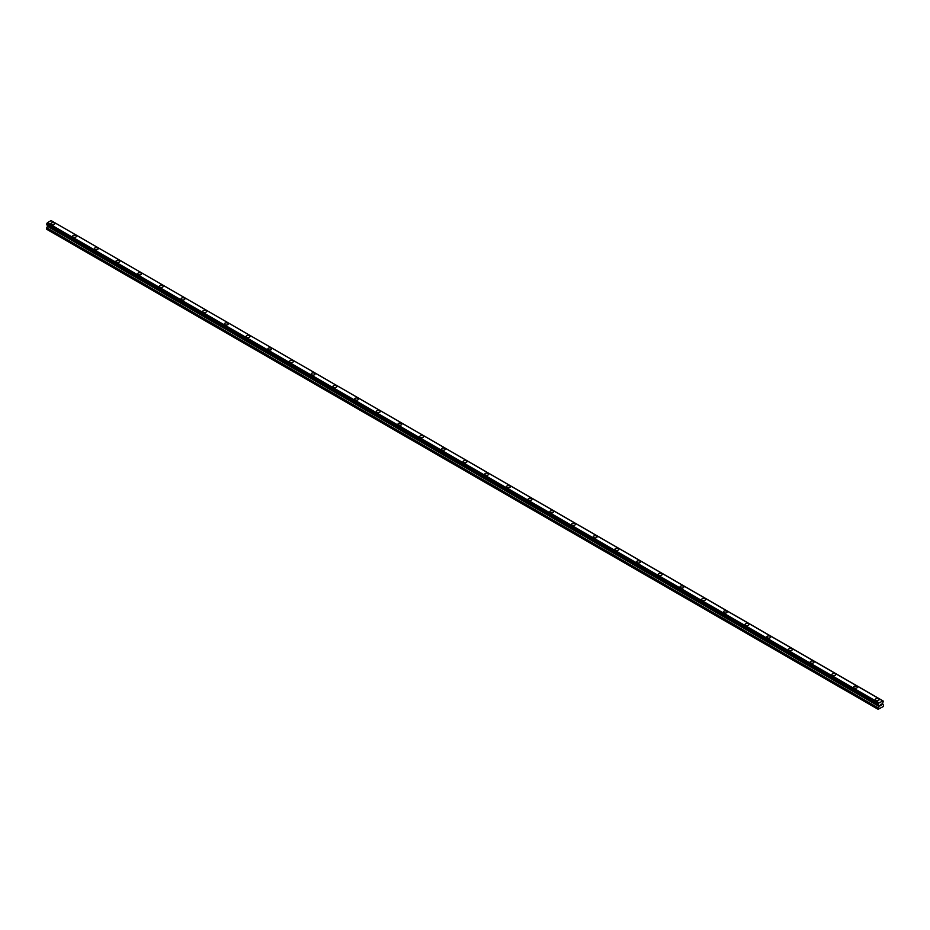 <?xml version="1.0" encoding="UTF-8"?>
<svg xmlns="http://www.w3.org/2000/svg" width="930" height="930" viewBox="0 0 930 930"><rect width="100%" height="100%" fill="white"/><g stroke="black" fill="none" stroke-linecap="round" stroke-linejoin="round"><path stroke-width="1.4" d="M54.184 222.944A1.918 1.104 180 0 1 54.742 223.723A1.918 1.104 180 0 1 53.556 224.746A1.918 1.104 180 0 1 51.476 224.502A1.918 1.104 180 0 1 50.906 223.723A1.918 1.104 180 0 1 52.092 222.7A1.918 1.104 180 0 1 54.184 222.944M50.906 223.723A1.918 1.104 180 0 1 52.092 222.7A1.918 1.104 180 0 1 54.184 222.933A1.918 1.104 180 0 1 54.742 223.723M72.598 236.243A1.918 1.104 180 0 1 73.784 235.22A1.918 1.104 180 0 1 75.876 235.464A1.918 1.104 180 0 1 76.434 236.243A1.918 1.104 180 0 1 75.249 237.266A1.918 1.104 180 0 1 73.168 237.022A1.918 1.104 180 0 1 72.598 236.243A1.918 1.104 180 0 1 73.784 235.232A1.918 1.104 180 0 1 75.876 235.464A1.918 1.104 180 0 1 76.434 236.243M97.569 247.996A1.918 1.104 180 0 1 98.127 248.775A1.918 1.104 180 0 1 96.953 249.786A1.918 1.104 180 0 1 94.86 249.554A1.918 1.104 180 0 1 94.302 248.775A1.918 1.104 180 0 1 95.476 247.752A1.918 1.104 180 0 1 97.569 247.996M94.302 248.775A1.918 1.104 180 0 1 95.476 247.752A1.918 1.104 180 0 1 97.569 247.984A1.918 1.104 180 0 1 98.127 248.775M115.994 261.295A1.918 1.104 180 0 1 117.168 260.272A1.918 1.104 180 0 1 119.261 260.516A1.918 1.104 180 0 1 119.819 261.295A1.918 1.104 180 0 1 118.645 262.318A1.918 1.104 180 0 1 116.552 262.074A1.918 1.104 180 0 1 115.994 261.295A1.918 1.104 180 0 1 117.168 260.272A1.918 1.104 180 0 1 119.261 260.516A1.918 1.104 180 0 1 119.819 261.295M137.686 273.815A1.918 1.104 180 0 1 138.872 272.792A1.918 1.104 180 0 1 140.953 273.036A1.918 1.104 180 0 1 141.523 273.827A1.918 1.104 180 0 1 140.337 274.838A1.918 1.104 180 0 1 138.245 274.606A1.918 1.104 180 0 1 137.686 273.815A1.918 1.104 180 0 1 138.872 272.804A1.918 1.104 180 0 1 140.953 273.036A1.918 1.104 180 0 1 141.523 273.815M159.379 286.347A1.918 1.104 180 0 1 160.565 285.324A1.918 1.104 180 0 1 162.645 285.557A1.918 1.104 180 0 1 163.215 286.347A1.918 1.104 180 0 1 162.029 287.37A1.918 1.104 180 0 1 159.937 287.126A1.918 1.104 180 0 1 159.379 286.347A1.918 1.104 180 0 1 160.565 285.324A1.918 1.104 180 0 1 162.645 285.568A1.918 1.104 180 0 1 163.215 286.347M181.071 298.867A1.918 1.104 180 0 1 182.257 297.844A1.918 1.104 180 0 1 184.338 298.088A1.918 1.104 180 0 1 184.907 298.867A1.918 1.104 180 0 1 183.721 299.89A1.918 1.104 180 0 1 181.629 299.646A1.918 1.104 180 0 1 181.071 298.867A1.918 1.104 180 0 1 182.257 297.844A1.918 1.104 180 0 1 184.338 298.088A1.918 1.104 180 0 1 184.907 298.867M202.763 311.387A1.918 1.104 180 0 1 203.949 310.364A1.918 1.104 180 0 1 206.042 310.608A1.918 1.104 180 0 1 206.6 311.399A1.918 1.104 180 0 1 205.414 312.41A1.918 1.104 180 0 1 203.321 312.178A1.918 1.104 180 0 1 202.763 311.387A1.918 1.104 180 0 1 203.949 310.376A1.918 1.104 180 0 1 206.042 310.608A1.918 1.104 180 0 1 206.6 311.387M224.456 323.919A1.918 1.104 180 0 1 225.641 322.896A1.918 1.104 180 0 1 227.734 323.128A1.918 1.104 180 0 1 228.292 323.919A1.918 1.104 180 0 1 227.106 324.942A1.918 1.104 180 0 1 225.014 324.698A1.918 1.104 180 0 1 224.456 323.919A1.918 1.104 180 0 1 225.641 322.896A1.918 1.104 180 0 1 227.734 323.14A1.918 1.104 180 0 1 228.292 323.919M246.148 336.439A1.918 1.104 180 0 1 247.334 335.416A1.918 1.104 180 0 1 249.426 335.66A1.918 1.104 180 0 1 249.984 336.451A1.918 1.104 180 0 1 248.798 337.462A1.918 1.104 180 0 1 246.706 337.218A1.918 1.104 180 0 1 246.148 336.439A1.918 1.104 180 0 1 247.334 335.428A1.918 1.104 180 0 1 249.426 335.66A1.918 1.104 180 0 1 249.984 336.439M267.84 348.971A1.918 1.104 180 0 1 269.026 347.948A1.918 1.104 180 0 1 271.118 348.18A1.918 1.104 180 0 1 271.676 348.971A1.918 1.104 180 0 1 270.491 349.994A1.918 1.104 180 0 1 268.41 349.75A1.918 1.104 180 0 1 267.84 348.971A1.918 1.104 180 0 1 269.026 347.948A1.918 1.104 180 0 1 271.118 348.192A1.918 1.104 180 0 1 271.676 348.971M289.532 361.491A1.918 1.104 180 0 1 290.718 360.468A1.918 1.104 180 0 1 292.81 360.712A1.918 1.104 180 0 1 293.369 361.491A1.918 1.104 180 0 1 292.183 362.514A1.918 1.104 180 0 1 290.102 362.27A1.918 1.104 180 0 1 289.532 361.491A1.918 1.104 180 0 1 290.718 360.468A1.918 1.104 180 0 1 292.81 360.712A1.918 1.104 180 0 1 293.369 361.491M311.225 374.011A1.918 1.104 180 0 1 312.41 372.988A1.918 1.104 180 0 1 314.503 373.232A1.918 1.104 180 0 1 315.061 374.023A1.918 1.104 180 0 1 313.875 375.034A1.918 1.104 180 0 1 311.794 374.802A1.918 1.104 180 0 1 311.225 374.011A1.918 1.104 180 0 1 312.41 373A1.918 1.104 180 0 1 314.503 373.232A1.918 1.104 180 0 1 315.061 374.011M332.928 386.543A1.918 1.104 180 0 1 334.103 385.52A1.918 1.104 180 0 1 336.195 385.752A1.918 1.104 180 0 1 336.753 386.543A1.918 1.104 180 0 1 335.579 387.566A1.918 1.104 180 0 1 333.486 387.322A1.918 1.104 180 0 1 332.928 386.543A1.918 1.104 180 0 1 334.103 385.52A1.918 1.104 180 0 1 336.195 385.764A1.918 1.104 180 0 1 336.753 386.543M354.621 399.063A1.918 1.104 180 0 1 355.795 398.04A1.918 1.104 180 0 1 357.887 398.284A1.918 1.104 180 0 1 358.445 399.063A1.918 1.104 180 0 1 357.271 400.086A1.918 1.104 180 0 1 355.179 399.842A1.918 1.104 180 0 1 354.621 399.063A1.918 1.104 180 0 1 355.795 398.04A1.918 1.104 180 0 1 357.887 398.284A1.918 1.104 180 0 1 358.445 399.063M376.313 411.583A1.918 1.104 180 0 1 377.499 410.56A1.918 1.104 180 0 1 379.579 410.804A1.918 1.104 180 0 1 380.149 411.595A1.918 1.104 180 0 1 378.963 412.606A1.918 1.104 180 0 1 376.871 412.374A1.918 1.104 180 0 1 376.313 411.583A1.918 1.104 180 0 1 377.499 410.572A1.918 1.104 180 0 1 379.579 410.804A1.918 1.104 180 0 1 380.149 411.583M398.005 424.115A1.918 1.104 180 0 1 399.191 423.092A1.918 1.104 180 0 1 401.272 423.324A1.918 1.104 180 0 1 401.841 424.115A1.918 1.104 180 0 1 400.656 425.138A1.918 1.104 180 0 1 398.563 424.894A1.918 1.104 180 0 1 398.005 424.115A1.918 1.104 180 0 1 399.191 423.092A1.918 1.104 180 0 1 401.272 423.336A1.918 1.104 180 0 1 401.841 424.115M419.697 436.635A1.918 1.104 180 0 1 420.883 435.612A1.918 1.104 180 0 1 422.964 435.856A1.918 1.104 180 0 1 423.534 436.647A1.918 1.104 180 0 1 422.348 437.658A1.918 1.104 180 0 1 420.255 437.425A1.918 1.104 180 0 1 419.697 436.635A1.918 1.104 180 0 1 420.883 435.624A1.918 1.104 180 0 1 422.964 435.856A1.918 1.104 180 0 1 423.534 436.635M441.39 449.167A1.918 1.104 180 0 1 442.575 448.144A1.918 1.104 180 0 1 444.668 448.376A1.918 1.104 180 0 1 445.226 449.167A1.918 1.104 180 0 1 444.04 450.19A1.918 1.104 180 0 1 441.948 449.946A1.918 1.104 180 0 1 441.39 449.167A1.918 1.104 180 0 1 442.575 448.144A1.918 1.104 180 0 1 444.668 448.388A1.918 1.104 180 0 1 445.226 449.167M463.082 461.687A1.918 1.104 180 0 1 464.268 460.664A1.918 1.104 180 0 1 466.36 460.908A1.918 1.104 180 0 1 466.918 461.687A1.918 1.104 180 0 1 465.732 462.71A1.918 1.104 180 0 1 463.64 462.466A1.918 1.104 180 0 1 463.082 461.687A1.918 1.104 180 0 1 464.268 460.664A1.918 1.104 180 0 1 466.36 460.908A1.918 1.104 180 0 1 466.918 461.687M484.774 474.219A1.918 1.104 180 0 1 485.96 473.196A1.918 1.104 180 0 1 488.052 473.428A1.918 1.104 180 0 1 488.61 474.219M488.052 473.428A1.918 1.104 180 0 1 488.61 474.207A1.918 1.104 180 0 1 487.425 475.23A1.918 1.104 180 0 1 485.332 474.998A1.918 1.104 180 0 1 484.774 474.207A1.918 1.104 180 0 1 485.96 473.184A1.918 1.104 180 0 1 488.052 473.428M509.745 485.96A1.918 1.104 180 0 1 510.303 486.739A1.918 1.104 180 0 1 509.117 487.762A1.918 1.104 180 0 1 507.036 487.518A1.918 1.104 180 0 1 506.466 486.739A1.918 1.104 180 0 1 507.652 485.716A1.918 1.104 180 0 1 509.745 485.96M506.466 486.739A1.918 1.104 180 0 1 507.652 485.716A1.918 1.104 180 0 1 509.745 485.948A1.918 1.104 180 0 1 510.303 486.739M528.159 499.259A1.918 1.104 180 0 1 529.344 498.236A1.918 1.104 180 0 1 531.437 498.48A1.918 1.104 180 0 1 531.995 499.259A1.918 1.104 180 0 1 530.809 500.282A1.918 1.104 180 0 1 528.728 500.038A1.918 1.104 180 0 1 528.159 499.259A1.918 1.104 180 0 1 529.344 498.236A1.918 1.104 180 0 1 531.437 498.48A1.918 1.104 180 0 1 531.995 499.259M549.851 511.779A1.918 1.104 180 0 1 551.037 510.756A1.918 1.104 180 0 1 553.129 511A1.918 1.104 180 0 1 553.687 511.791A1.918 1.104 180 0 1 552.501 512.802A1.918 1.104 180 0 1 550.421 512.57A1.918 1.104 180 0 1 549.851 511.779A1.918 1.104 180 0 1 551.037 510.768A1.918 1.104 180 0 1 553.129 511A1.918 1.104 180 0 1 553.687 511.779M571.555 524.311A1.918 1.104 180 0 1 572.729 523.288A1.918 1.104 180 0 1 574.821 523.52A1.918 1.104 180 0 1 575.379 524.311A1.918 1.104 180 0 1 574.205 525.334A1.918 1.104 180 0 1 572.113 525.09A1.918 1.104 180 0 1 571.555 524.311A1.918 1.104 180 0 1 572.729 523.288A1.918 1.104 180 0 1 574.821 523.532A1.918 1.104 180 0 1 575.379 524.311M593.247 536.831A1.918 1.104 180 0 1 594.421 535.808A1.918 1.104 180 0 1 596.514 536.052A1.918 1.104 180 0 1 597.072 536.843A1.918 1.104 180 0 1 595.898 537.854A1.918 1.104 180 0 1 593.805 537.621A1.918 1.104 180 0 1 593.247 536.831A1.918 1.104 180 0 1 594.421 535.82A1.918 1.104 180 0 1 596.514 536.052A1.918 1.104 180 0 1 597.072 536.831M614.939 549.363A1.918 1.104 180 0 1 616.125 548.34A1.918 1.104 180 0 1 618.206 548.572A1.918 1.104 180 0 1 618.775 549.363A1.918 1.104 180 0 1 617.59 550.386A1.918 1.104 180 0 1 615.497 550.142A1.918 1.104 180 0 1 614.939 549.363A1.918 1.104 180 0 1 616.125 548.34A1.918 1.104 180 0 1 618.206 548.584A1.918 1.104 180 0 1 618.775 549.363M636.632 561.883A1.918 1.104 180 0 1 637.817 560.86A1.918 1.104 180 0 1 639.898 561.104A1.918 1.104 180 0 1 640.468 561.883A1.918 1.104 180 0 1 639.282 562.906A1.918 1.104 180 0 1 637.19 562.662A1.918 1.104 180 0 1 636.632 561.883A1.918 1.104 180 0 1 637.817 560.86A1.918 1.104 180 0 1 639.898 561.104A1.918 1.104 180 0 1 640.468 561.883M658.324 574.403A1.918 1.104 180 0 1 659.51 573.38A1.918 1.104 180 0 1 661.59 573.624A1.918 1.104 180 0 1 662.16 574.415A1.918 1.104 180 0 1 660.974 575.426A1.918 1.104 180 0 1 658.882 575.193A1.918 1.104 180 0 1 658.324 574.403A1.918 1.104 180 0 1 659.51 573.392A1.918 1.104 180 0 1 661.59 573.624A1.918 1.104 180 0 1 662.16 574.403M680.016 586.935A1.918 1.104 180 0 1 681.202 585.912A1.918 1.104 180 0 1 683.294 586.144A1.918 1.104 180 0 1 683.852 586.935A1.918 1.104 180 0 1 682.667 587.958A1.918 1.104 180 0 1 680.574 587.714A1.918 1.104 180 0 1 680.016 586.935A1.918 1.104 180 0 1 681.202 585.912A1.918 1.104 180 0 1 683.294 586.156A1.918 1.104 180 0 1 683.852 586.935M701.708 599.455A1.918 1.104 180 0 1 702.894 598.432A1.918 1.104 180 0 1 704.987 598.676A1.918 1.104 180 0 1 705.544 599.455A1.918 1.104 180 0 1 704.359 600.478A1.918 1.104 180 0 1 702.266 600.234A1.918 1.104 180 0 1 701.708 599.455A1.918 1.104 180 0 1 702.894 598.432A1.918 1.104 180 0 1 704.987 598.676A1.918 1.104 180 0 1 705.544 599.455M723.401 611.975A1.918 1.104 180 0 1 724.586 610.952A1.918 1.104 180 0 1 726.679 611.196A1.918 1.104 180 0 1 727.237 611.987A1.918 1.104 180 0 1 726.051 612.998A1.918 1.104 180 0 1 723.959 612.765A1.918 1.104 180 0 1 723.401 611.975A1.918 1.104 180 0 1 724.586 610.963A1.918 1.104 180 0 1 726.679 611.196A1.918 1.104 180 0 1 727.237 611.975M745.093 624.507A1.918 1.104 180 0 1 746.279 623.484A1.918 1.104 180 0 1 748.371 623.728A1.918 1.104 180 0 1 748.929 624.507A1.918 1.104 180 0 1 747.743 625.53A1.918 1.104 180 0 1 745.662 625.286A1.918 1.104 180 0 1 745.093 624.507A1.918 1.104 180 0 1 746.279 623.484A1.918 1.104 180 0 1 748.371 623.728A1.918 1.104 180 0 1 748.929 624.507M766.785 637.027A1.918 1.104 180 0 1 767.971 636.004A1.918 1.104 180 0 1 770.063 636.248A1.918 1.104 180 0 1 770.621 637.038A1.918 1.104 180 0 1 769.436 638.05A1.918 1.104 180 0 1 767.355 637.817A1.918 1.104 180 0 1 766.785 637.027A1.918 1.104 180 0 1 767.971 636.015A1.918 1.104 180 0 1 770.063 636.248A1.918 1.104 180 0 1 770.621 637.027M788.477 649.559A1.918 1.104 180 0 1 789.663 648.536A1.918 1.104 180 0 1 791.756 648.768A1.918 1.104 180 0 1 792.313 649.559A1.918 1.104 180 0 1 791.128 650.582A1.918 1.104 180 0 1 789.047 650.337A1.918 1.104 180 0 1 788.477 649.559A1.918 1.104 180 0 1 789.663 648.536A1.918 1.104 180 0 1 791.756 648.78A1.918 1.104 180 0 1 792.313 649.559M810.181 662.079A1.918 1.104 180 0 1 811.355 661.056A1.918 1.104 180 0 1 813.448 661.3A1.918 1.104 180 0 1 814.006 662.079A1.918 1.104 180 0 1 812.832 663.102A1.918 1.104 180 0 1 810.739 662.858A1.918 1.104 180 0 1 810.181 662.079A1.918 1.104 180 0 1 811.355 661.056A1.918 1.104 180 0 1 813.448 661.3A1.918 1.104 180 0 1 814.006 662.079M831.873 674.599A1.918 1.104 180 0 1 833.048 673.576A1.918 1.104 180 0 1 835.14 673.82A1.918 1.104 180 0 1 835.698 674.61A1.918 1.104 180 0 1 834.524 675.622A1.918 1.104 180 0 1 832.431 675.389A1.918 1.104 180 0 1 831.873 674.599A1.918 1.104 180 0 1 833.048 673.587A1.918 1.104 180 0 1 835.14 673.82A1.918 1.104 180 0 1 835.698 674.599M853.566 687.131A1.918 1.104 180 0 1 854.751 686.108A1.918 1.104 180 0 1 856.832 686.34A1.918 1.104 180 0 1 857.402 687.131A1.918 1.104 180 0 1 856.216 688.154A1.918 1.104 180 0 1 854.124 687.909A1.918 1.104 180 0 1 853.566 687.131A1.918 1.104 180 0 1 854.751 686.108A1.918 1.104 180 0 1 856.832 686.352A1.918 1.104 180 0 1 857.402 687.131M875.258 699.651A1.918 1.104 180 0 1 876.444 698.628A1.918 1.104 180 0 1 878.525 698.872A1.918 1.104 180 0 1 879.094 699.651A1.918 1.104 180 0 1 877.908 700.674A1.918 1.104 180 0 1 875.816 700.43A1.918 1.104 180 0 1 875.258 699.651A1.918 1.104 180 0 1 876.444 698.628A1.918 1.104 180 0 1 878.525 698.872A1.918 1.104 180 0 1 879.094 699.651M879.989 705.94L880.605 704.359M881.454 704.58L881.117 705.207L881.454 704.58M881.117 705.207L881.698 704.882L881.117 705.207M880.966 705.382L881.582 704.045M883.349 701.197L882.512 703.615L883.5 705.08L883.244 706.579L878.071 709.276L879.024 706.405L47.442 226.292L46.5 229.164L878.071 709.276M883.291 701.185L51.104 220.596L47.383 222.689L46.547 224.723L878.083 704.789M878.234 704.824L878.966 702.789L883.198 701.011M879.024 706.405L878.327 704.894M47.465 225.432L47.442 226.292M47.302 225.188L878.897 705.44L47.337 225.362M882.617 700.685L51.034 220.584M47.372 222.712L878.955 702.813L47.383 222.689M878.885 702.917L47.302 222.805M878.885 705.312L47.302 225.211M878.443 703.719L46.872 223.607M878.338 703.905L46.767 223.793M878.327 703.963L46.756 223.863M878.234 704.15L46.651 224.049M878.176 704.196L46.605 224.095M878.071 704.417L46.5 224.304M878.071 704.731L46.5 224.63M879.059 705.614L47.488 225.502M879.059 706.265L47.488 226.153M878.187 707.858L46.605 227.745M878.071 708.218L46.5 228.106M882.686 700.697L51.104 220.596M878.118 704.824L46.547 224.723M878.373 704.998L46.802 224.897"/></g></svg>
